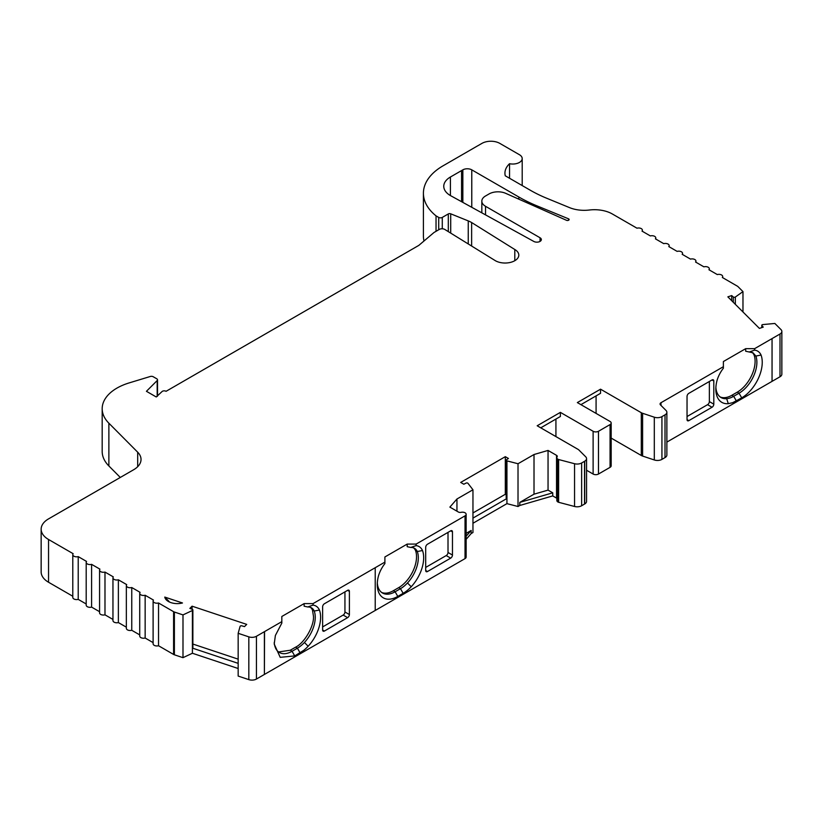 <?xml version="1.0" encoding="UTF-8"?>
<svg xmlns="http://www.w3.org/2000/svg" width="823" height="823" viewBox="0 0 823 823"><rect width="100%" height="100%" fill="white"/><g stroke="black" fill="none" stroke-linecap="round" stroke-linejoin="round"><path stroke-width="1.23" d="M168.406 601.479A12.623 7.284 0 0 0 182.48 602.981L164.775 597.076A12.623 7.284 0 0 0 168.406 601.479L168.406 601.479M377.315 582.931A25.235 14.577 120 0 0 382.5 593.013A25.235 14.577 120 0 0 395.122 591.768L400.472 588.671A25.235 14.577 120 0 0 403.671 586.501A25.235 14.577 120 0 0 407.488 582.962A25.235 14.577 120 0 0 418.321 557.768A25.235 14.577 120 0 0 417.312 551.523L415.533 550.494A18.384 10.617 120 0 0 413.578 547.881M381.635 592.447A25.235 14.577 120 0 0 393.332 590.739L398.692 587.643A25.235 14.577 120 0 0 416.531 556.729A25.235 14.577 120 0 0 415.533 550.494M274.244 642.434A25.235 14.577 120 0 0 279.429 652.526A25.235 14.577 120 0 0 292.052 651.271L297.401 648.185A25.235 14.577 120 0 0 300.601 646.004A25.235 14.577 120 0 0 304.428 642.465A25.235 14.577 120 0 0 315.25 617.271A25.235 14.577 120 0 0 314.242 611.036L312.462 609.997A18.384 10.617 120 0 0 310.508 607.384M278.565 651.95L290.262 650.242L295.622 647.156C304.448 642.979 314.263 625.974 313.47 616.242L312.462 609.997M720.207 396.974A25.235 14.577 120 0 0 731.894 395.266L737.254 392.18A25.235 14.577 120 0 0 754.094 355.032L755.884 356.061L761.059 355.052A22.17 12.798 120 0 0 754.619 350.135L749.259 351.997L753.076 352.851L755.884 356.061A25.235 14.577 -60 0 1 739.033 393.209L733.684 396.295A25.235 14.577 -60 0 1 730.485 397.807A25.235 14.577 -60 0 1 726.668 398.692A25.235 14.577 -60 0 1 721.061 397.55A25.235 14.577 -60 0 1 715.887 387.458M506.186 460.222L506.186 497.833A1.265 0.73 0 0 0 506.937 498.491L506.937 503.645L518.017 506.505L518.017 463.74L506.937 460.88A1.265 0.73 0 0 1 506.186 460.222A1.265 0.73 0 0 1 506.505 459.738L508.439 458.473L505.312 456.672L460.695 482.422L463.822 484.233L466.013 483.111A1.265 0.73 0 0 1 467.742 483.142A1.265 0.73 0 0 1 467.999 483.358L472.958 489.767L456.95 499.005L449.883 507.112L458.37 512.009A2.52 1.461 180 0 0 461.075 512.338A3.786 2.181 0 0 1 465.088 512.791A3.786 2.181 0 0 1 466.137 514.313A3.786 2.181 0 0 1 465.026 515.856L416.129 544.085L407.2 544.085L384.897 556.965L384.897 562.119L313.059 603.598L313.059 605.121L307.699 606.973A18.384 10.617 120 0 1 311.444 607.827A18.384 10.617 120 0 1 314.242 611.036L319.427 610.028A29.021 16.758 -60 0 1 320.61 617.271A29.021 16.758 -60 0 1 308.152 646.25A29.021 16.758 -60 0 1 303.759 650.314L294.727 655.91L280.211 657.34L274.203 644.059L275.386 635.459L281.826 623.104L281.826 621.632L264.399 631.694A25.235 14.567 0 0 0 264.399 631.694L264.399 674.449L264.389 631.694L256.437 636.282A6.306 3.642 180 0 1 248.824 636.858L238.166 633.309L240.09 626.385A1.265 0.73 180 0 1 241.9 625.85L244.503 626.601L246.715 624.39L192.078 606.181L189.876 608.392L192.304 609.318A1.265 0.73 180 0 1 192.87 609.925A1.265 0.73 180 0 1 192.407 610.491L182.994 614.904L174.383 612.034A3.786 2.181 180 0 1 173.591 611.684L158.53 602.992A3.786 2.181 180 0 1 154.22 602.559A3.786 2.181 180 0 1 153.109 601.016A3.786 2.181 180 0 1 153.479 600.07L145.146 595.255A3.786 2.181 180 0 1 140.836 594.834A3.786 2.181 180 0 1 139.725 593.29A3.786 2.181 180 0 1 140.095 592.344L131.762 587.529A3.786 2.181 180 0 1 127.452 587.108A3.786 2.181 180 0 1 126.341 585.554A3.786 2.181 180 0 1 126.711 584.618L118.368 579.804A3.786 2.181 180 0 1 114.068 579.371A3.786 2.181 180 0 1 112.957 577.828A3.786 2.181 180 0 1 113.327 576.892L104.984 572.078A3.786 2.181 180 0 1 100.673 571.646A3.786 2.181 180 0 1 99.573 570.102A3.786 2.181 180 0 1 99.943 569.156L91.6 564.352A3.786 2.181 180 0 1 87.289 563.92A3.786 2.181 180 0 1 86.189 562.376A3.786 2.181 180 0 1 86.549 561.43L78.216 556.615A3.786 2.181 180 0 1 73.905 556.194A3.786 2.181 180 0 1 72.794 554.651A3.786 2.181 180 0 1 73.165 553.704L48.547 539.487A25.235 14.567 180 0 1 41.15 529.179A25.235 14.567 180 0 1 48.547 518.881L133.635 469.748A25.235 14.567 0 0 0 141.031 459.44A25.235 14.567 0 0 0 137.688 452.197L108.873 423.197A50.481 29.144 0 0 1 102.186 408.702L102.186 451.457A50.481 29.144 0 0 0 108.873 465.962L108.873 423.197M518.017 463.74L534.014 454.512L548.046 450.438L556.533 455.335A2.52 1.461 180 0 1 557.274 456.364A2.52 1.461 180 0 1 557.099 456.899A3.786 2.181 0 0 0 556.832 457.701A3.786 2.181 0 0 0 557.891 459.213A3.786 2.181 0 0 0 558.622 459.532L574.557 463.719A6.306 3.642 0 0 0 581.635 462.979L584.7 461.209A6.306 3.642 0 0 0 586.552 458.627A6.306 3.642 0 0 0 585.709 456.806L578.95 450.058A6.306 3.642 0 0 0 577.952 449.307L537.182 425.769L560.381 412.374L593.116 431.273A3.786 2.181 0 0 0 598.475 431.273L610.069 424.575A3.786 2.181 0 0 0 611.18 423.032A3.786 2.181 0 0 0 610.069 421.479L577.345 402.581L600.543 389.186L641.302 412.724A6.306 3.642 0 0 0 642.609 413.3L654.306 417.199A6.306 3.642 0 0 0 661.929 416.623L665.015 414.843A6.306 3.642 0 0 0 666.867 412.261A6.306 3.642 0 0 0 666.013 410.44L660.488 404.916A3.158 1.821 180 0 1 660.067 404A3.158 1.821 180 0 1 660.992 402.714L723.386 366.698L723.386 368.22A22.17 12.798 120 0 0 717.018 380.483A29.021 16.758 120 0 0 715.835 389.084L715.835 389.084A29.021 16.758 120 0 0 728.293 403.681L732.686 402.673L741.718 397.848A29.021 16.758 120 0 0 761.059 355.052M416.129 544.085L416.129 545.608L410.77 547.46A18.384 10.617 120 0 1 414.514 548.313A18.384 10.617 120 0 1 417.312 551.523L422.497 550.525A29.021 16.758 -60 0 1 423.67 557.768A29.021 16.758 -60 0 1 411.222 586.748A29.021 16.758 -60 0 1 406.829 590.811A29.021 16.758 -60 0 1 403.147 593.311L397.797 596.408A29.021 16.758 -60 0 1 377.273 584.556A29.021 16.758 -60 0 1 378.457 575.946A22.17 12.798 -60 0 1 384.897 563.59L384.897 562.119M779.998 334.004L779.998 376.769L772.056 381.358L772.056 338.592L779.998 334.004A6.306 3.642 0 0 0 781.85 331.432A6.306 3.642 0 0 0 781.006 329.611L774.855 323.46L762.87 324.571A1.265 0.73 0 0 0 761.8 325.291A1.265 0.73 0 0 0 761.933 325.61L763.23 327.122L759.403 328.398L727.861 296.856L731.688 295.57L733.303 296.98A1.265 0.73 0 0 0 735.33 297.031L742.974 291.609L737.994 286.63A3.786 2.181 0 0 0 737.398 286.178L722.337 277.474A3.786 2.181 0 0 0 722.697 276.538A3.786 2.181 0 0 0 721.596 274.995A3.786 2.181 0 0 0 717.286 274.563L708.942 269.749A3.786 2.181 0 0 0 709.313 268.812A3.786 2.181 0 0 0 708.212 267.259A3.786 2.181 0 0 0 703.902 266.837L695.558 262.023A3.786 2.181 0 0 0 695.929 261.086A3.786 2.181 0 0 0 694.818 259.533A3.786 2.181 0 0 0 690.518 259.111L682.174 254.297A3.786 2.181 0 0 0 682.545 253.35A3.786 2.181 0 0 0 681.434 251.807A3.786 2.181 0 0 0 677.123 251.385L668.79 246.571A3.786 2.181 0 0 0 669.161 245.624A3.786 2.181 0 0 0 668.05 244.081A3.786 2.181 0 0 0 663.739 243.649L655.406 238.835A3.786 2.181 0 0 0 655.777 237.898A3.786 2.181 0 0 0 654.666 236.355A3.786 2.181 0 0 0 650.355 235.923L642.022 231.109A3.786 2.181 0 0 0 642.393 230.173A3.786 2.181 0 0 0 641.282 228.619A3.786 2.181 0 0 0 636.971 228.197L612.343 213.98A25.235 14.567 0 0 0 589.34 210.019A25.235 14.567 180 0 1 569.557 207.633L546.544 198.178A126.197 72.856 180 0 1 530.444 190.319L505.25 175.783L504.993 174.342A31.552 18.219 0 0 1 504.931 173.2A31.552 18.219 0 0 1 509.54 163.715A9.464 5.463 0 0 0 522.204 158.572A9.464 5.463 0 0 0 519.426 154.714L499.798 143.377A12.623 7.284 0 0 0 481.949 143.377L478.245 145.517A12.623 7.284 0 0 0 477.721 145.794L442.753 165.989A67.229 38.815 0 0 0 423.413 193.23A67.229 38.815 0 0 0 436.036 215.863L438.71 217.416A2.52 1.461 0 0 0 442.28 217.416L448.298 213.939A1.893 1.09 180 0 1 450.716 213.815L468.256 220.903A25.235 14.567 180 0 1 471.63 222.539L514.797 249.513A13.724 7.921 180 0 1 518.809 255.109A13.724 7.921 180 0 1 510.342 262.424A13.724 7.921 180 0 1 495.384 260.716L444.708 229.401A3.786 2.181 0 0 0 439.359 229.401L433.999 232.498L418.835 245.377L166.061 391.306A2.52 1.461 0 0 0 165.999 391.275A2.52 1.461 0 0 0 162.028 391.573L156.247 396.974L146.432 391.306L157.183 380.555A2.52 1.461 0 0 0 157.522 379.825A2.52 1.461 0 0 0 156.782 378.796L153.232 376.749A2.52 1.461 0 0 0 150.27 376.492L129.149 382.911A50.481 29.144 0 0 0 102.186 408.702M86.189 603.979L78.216 599.381A3.786 2.181 180 0 1 73.905 598.959A3.786 2.181 180 0 1 72.794 597.405L72.794 554.651M99.573 611.705L91.6 607.107A3.786 2.181 180 0 1 87.289 606.685A3.786 2.181 180 0 1 86.189 605.142L86.189 562.376M112.957 619.441L104.984 614.832A3.786 2.181 180 0 1 100.673 614.411A3.786 2.181 180 0 1 99.573 612.868L99.573 570.102M126.341 627.167L118.368 622.569A3.786 2.181 180 0 1 114.068 622.137A3.786 2.181 180 0 1 112.957 620.593L112.957 577.828M139.725 634.893L131.762 630.295A3.786 2.181 180 0 1 127.452 629.862A3.786 2.181 180 0 1 126.341 628.319L126.341 585.554M153.109 642.619L145.146 638.02A3.786 2.181 180 0 1 140.836 637.599A3.786 2.181 180 0 1 139.725 636.045L139.725 593.29M238.166 668.513L192.407 653.256L182.994 657.67L174.383 654.799A3.786 2.181 180 0 1 173.591 654.45L158.53 645.746A3.786 2.181 180 0 1 154.22 645.325A3.786 2.181 180 0 1 153.109 643.781L153.109 601.016M568.703 218.918A1.512 0.874 180 0 1 569.146 219.535A1.512 0.874 180 0 1 568.703 220.153L568.539 220.245A1.512 0.874 180 0 1 566.615 220.348L505.476 193.24A12.623 7.284 0 0 0 489.047 193.95L485.529 195.987A12.623 7.284 0 0 0 481.825 201.141A12.623 7.284 0 0 0 485.529 206.295L540.042 237.765A4.454 2.572 180 0 1 541.349 239.586A4.454 2.572 180 0 1 538.643 241.952A4.454 2.572 180 0 1 533.818 241.448L451.632 196.224A22.725 13.117 180 0 1 443.762 186.296A22.725 13.117 180 0 1 450.418 177.017L462.845 169.847A6.306 3.642 180 0 1 471.774 169.847L518.84 197.016A142.605 82.331 0 0 0 537.038 205.894L568.508 218.815A1.512 0.874 180 0 1 568.703 218.918M540.042 237.765L540.042 241.406M742.974 291.609L742.974 311.958M779.998 376.769A6.306 3.642 0 0 0 781.85 374.198L781.85 331.432M772.056 338.592L772.056 381.358A25.235 14.567 180 0 1 772.046 381.358L772.046 338.603A25.235 14.567 0 0 0 772.056 338.592M772.046 338.603L772.046 381.358M611.18 438.093L641.302 455.489A6.306 3.642 0 0 0 642.609 456.065L654.306 459.964A6.306 3.642 0 0 0 661.929 459.388L665.015 457.598A6.306 3.642 0 0 0 666.867 455.026L666.867 412.261M586.552 470.242L593.116 474.038A3.786 2.181 0 0 0 598.475 474.038L610.069 467.341A3.786 2.181 0 0 0 611.18 465.787L611.18 423.032M558.622 459.532L558.622 502.287L574.557 506.484A6.306 3.642 0 0 0 581.635 505.744L584.7 503.974A6.306 3.642 0 0 0 586.552 501.392L586.552 458.627M557.891 459.213L557.891 501.979A3.786 2.181 0 0 0 558.622 502.287M556.832 457.701L556.832 500.456A3.786 2.181 0 0 0 557.891 501.979M238.166 633.309L238.166 676.074L248.824 679.623A6.306 3.642 180 0 0 256.437 679.047L264.389 674.459A25.235 14.567 0 0 0 264.399 674.449L264.389 631.694M182.994 657.67L182.994 614.904M192.407 653.256L192.407 648.102L238.166 663.359M158.53 645.746L158.53 602.992M145.146 638.02L145.146 595.255M131.762 630.295L131.762 587.529M118.368 622.569L118.368 579.804M104.984 614.832L104.984 572.078M91.6 607.107L91.6 564.352M78.216 599.381L78.216 556.615M72.794 596.253L48.547 582.252A25.235 14.567 180 0 1 41.15 571.944L41.15 529.179M120.292 477.453L108.873 465.962M514.797 249.513L514.797 260.706M471.63 222.539L471.63 246.036M436.036 215.863L436.036 231.325M423.413 193.23L423.413 235.995A67.229 38.815 0 0 0 423.979 241.005M264.399 674.449L264.543 631.601M375.216 567.716L375.216 610.471L465.026 558.622A3.786 2.181 0 0 0 466.137 557.068L466.137 514.313M472.958 489.767L472.958 532.522L471.168 533.551L466.137 539.332M548.046 450.438L548.046 490.107L552.747 492.823L552.747 495.909L556.533 498.1A2.52 1.461 180 0 1 556.832 498.306M416.129 545.608A22.17 12.798 -60 0 1 422.497 550.525M754.619 350.135L754.619 348.664L745.689 348.664L745.689 351.236L749.259 351.997M313.059 605.121A22.17 12.798 -60 0 1 319.427 610.028M506.937 503.645L472.958 523.263M506.937 460.88L506.937 498.491L472.958 518.109M731.688 295.57L731.688 300.683M560.381 412.374L560.381 416.489L540.752 427.826M600.543 389.186L600.543 393.312L580.915 404.649M466.137 533.366L471.168 530.465L471.168 533.551M471.168 530.465L466.137 536.236M552.747 495.909L519.807 505.476L519.807 502.39L534.014 494.181L534.014 454.512M552.747 492.823L519.807 502.39M192.87 609.925L192.87 647.536A1.265 0.73 180 0 1 192.407 648.102L192.407 610.491M745.689 351.236L745.689 348.664L723.386 361.544L723.386 366.698M754.619 348.664L771.912 338.675M313.059 603.598L304.129 603.598L281.826 616.478L281.826 621.632M754.094 355.032A18.384 10.617 120 0 0 752.14 352.409M709.354 401.583L713.808 404.165L713.808 380.977A2.52 1.461 -60 0 0 713.294 379.825A2.52 1.461 -60 0 0 712.029 379.948L688.83 393.343A2.52 1.461 -60 0 0 687.04 396.439L687.04 419.617L688.83 420.646L712.029 407.251L707.564 404.679A2.52 1.461 -60 0 0 709.354 401.583L709.354 381.491M713.808 404.165A2.52 1.461 -60 0 1 712.029 407.251M688.83 420.646A2.52 1.461 -60 0 1 687.565 420.779A2.52 1.461 -60 0 1 687.04 419.617M666.867 442.095L771.912 381.44M687.04 416.531L707.564 404.679M596.078 395.884L596.078 413.403M555.926 419.072L555.926 436.591M548.046 490.107L534.014 494.181M518.017 506.505L519.807 505.476M505.312 456.672L505.312 494.284L506.186 494.788M505.312 494.284L472.958 512.955M456.95 499.005L456.95 511.186M307.699 606.973L304.129 606.191L304.129 603.598M281.826 616.478L281.826 619.05M410.77 547.46L407.2 546.688L407.2 544.085M427.487 571.532A2.52 1.461 -60 0 1 426.221 571.666A2.52 1.461 -60 0 1 425.697 570.504L427.487 571.532L450.685 558.138L446.22 555.566A2.52 1.461 -60 0 0 448.01 552.47L448.01 532.378M450.685 530.835A2.52 1.461 -60 0 1 451.95 530.712A2.52 1.461 -60 0 1 452.465 531.864L450.685 530.835L427.487 544.229A2.52 1.461 -60 0 0 425.697 547.326L425.697 570.504M452.465 531.864L452.465 555.052A2.52 1.461 -60 0 1 450.685 558.138M425.697 567.417L446.22 555.566M324.416 631.046A2.52 1.461 -60 0 1 323.151 631.169A2.52 1.461 -60 0 1 322.626 630.017L324.416 631.046L347.615 617.651L343.15 615.069A2.52 1.461 -60 0 0 344.94 611.983L344.94 591.891M344.94 611.983L349.394 614.555L349.394 591.377A2.52 1.461 120 0 0 348.88 590.214A2.52 1.461 120 0 0 347.615 590.338L324.416 603.732A2.52 1.461 120 0 0 322.626 606.829L322.626 630.017M349.394 614.555A2.52 1.461 -60 0 1 347.615 617.651M375.216 610.471L264.543 674.366M322.626 626.92L343.15 615.069M238.166 659.151L192.87 644.049M192.078 606.181L192.078 609.236M509.54 163.715L509.54 178.262M164.775 597.076L168.52 600.903A9.464 5.463 0 0 0 169.682 602.117M731.894 395.266L733.684 396.295L736.359 400.935M726.668 398.692L728.293 403.681M518.84 197.016L518.84 199.166M537.038 205.894L537.038 207.231M471.774 169.847L471.774 207.303M462.845 169.847L462.845 202.396M461.559 170.587L461.559 201.686M450.418 177.017L450.418 195.576M485.529 206.295L485.529 214.875M568.508 218.815L568.508 220.266M735.33 297.031L735.33 304.325M665.015 414.843L665.015 457.598M661.929 416.623L661.929 459.388M654.306 417.199L654.306 459.964M642.609 413.3L642.609 456.065M598.475 431.273L598.475 474.038M610.069 424.575L610.069 467.341M584.7 461.209L584.7 503.974M584.546 461.302L584.546 504.057M581.635 462.979L581.635 505.744M574.557 463.719L574.557 506.484M256.437 679.047L256.437 636.282M248.824 679.623L248.824 636.858M174.383 654.799L174.383 612.034M173.591 654.45L173.591 611.684M48.547 582.252L48.547 539.487M137.688 466.692L137.688 452.197M157.183 380.555L157.183 396.419M468.256 220.903L468.256 243.958M450.716 213.815L450.716 233.115M448.298 213.939L448.298 231.623M442.28 217.416L442.28 228.773M438.71 217.416L438.71 229.782M465.026 515.856L465.026 558.622M660.992 402.714L660.992 405.42M556.533 455.335L556.533 498.1M593.116 431.273L593.116 474.038M641.302 412.724L641.302 455.489M733.303 296.98L733.303 302.288M761.933 325.61L761.933 327.554M407.488 582.962L411.222 586.748M398.692 587.643L400.472 588.671L403.147 593.311M393.332 590.739L395.122 591.768L397.797 596.408M737.254 392.18L739.033 393.209L741.718 397.848M304.428 642.465L308.152 646.25M295.622 647.156L297.401 648.185L300.076 652.814M290.262 650.242L292.052 651.271L294.727 655.91M712.029 379.948L713.808 380.977M448.01 552.47L452.465 555.052M349.394 591.377L347.615 590.338M481.825 201.141L481.825 212.838M642.393 230.173L642.393 231.325M655.777 237.898L655.777 239.051M669.161 245.624L669.161 246.777M682.545 253.35L682.545 254.513M695.929 261.086L695.929 262.239M709.313 268.812L709.313 269.965M722.697 276.538L722.697 277.69M157.522 379.825L157.522 396.079M761.8 325.291L761.8 327.595M522.204 158.572L522.204 185.566"/></g></svg>
